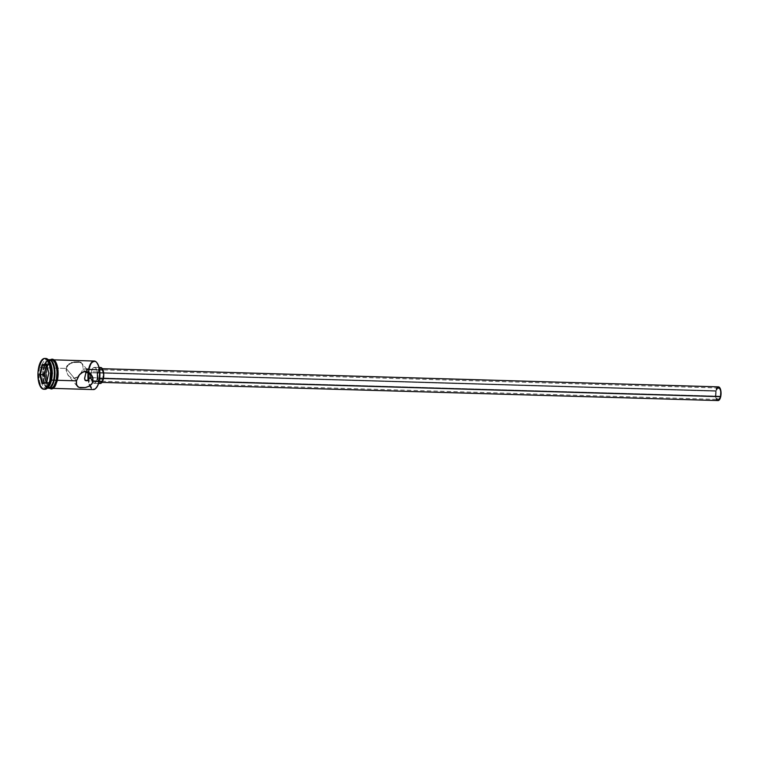 <?xml version="1.0" encoding="UTF-8"?>
<svg xmlns="http://www.w3.org/2000/svg" width="759" height="759" viewBox="0 0 759 759"><rect width="100%" height="100%" fill="white"/><g stroke="black" fill="none" stroke-linecap="round" stroke-linejoin="round"><path stroke-width="0.57" stroke-dasharray="3.79 2.85" d="M94.211 361.037A14.269 5.873 -88.3 0 0 88.651 369.092A14.269 5.873 -88.3 0 0 88.082 372.707A14.269 5.873 91.7 0 1 88.651 369.092L89.239 369.301A13.814 5.683 -88.3 0 0 88.689 372.726M96.07 388.105A14.269 5.873 91.7 0 1 89.619 385.952A14.269 5.873 91.7 0 1 88.167 380.278A14.269 5.873 -88.3 0 0 89.619 385.952A14.269 5.873 -88.3 0 0 93.366 389.566M96.801 387.223L94.657 388.988L92.456 388.684L89.733 384.5L88.727 379.861A13.814 5.683 -88.3 0 0 90.16 385.591A13.814 5.683 -88.3 0 0 96.241 387.896M716.183 391.236L89.145 372.745L716.183 391.236L715.965 395.591L717.084 398.854L718.877 399.101L720.291 396.198A5.711 2.353 -88.3 0 0 718.403 388.01A5.711 2.353 -88.3 0 0 716.183 391.236A5.711 2.353 -88.3 0 0 718.061 399.424A5.711 2.353 -88.3 0 0 720.291 396.198L720.5 391.843L719.38 388.58L717.597 388.323L716.183 391.236M90.027 377.612L720.291 396.198L90.027 377.612M86.564 369.443L86.118 371.663L86.943 369.548L89.78 374.291M86.706 369.386L89.126 372.707M718.431 386.872A6.85 2.818 -88.3 0 0 715.765 390.733L97.987 372.517A6.85 2.818 91.7 0 1 100.653 368.656A6.85 2.818 91.7 0 1 102.911 378.475L102.968 372.024L101.829 369.329L100.226 368.713L97.987 372.517L97.93 378.969L99.068 381.663L100.122 382.337L101.734 381.397L103.423 378.494L102.911 378.475A6.85 2.818 91.7 0 1 100.245 382.346A6.85 2.818 91.7 0 1 97.987 372.517L715.765 390.733A6.85 2.818 -88.3 0 0 718.033 400.562M100.681 367.508A7.988 3.292 -88.3 0 0 97.569 372.024L91.327 371.834A7.988 3.292 91.7 0 1 94.448 367.328A7.988 3.292 91.7 0 1 97.086 378.788L97.143 371.265L95.814 368.124L93.945 367.403L92.162 369.348L91.327 371.834L91.27 379.367L92.598 382.508L94.467 383.229L95.71 382.204L97.086 378.788L99.619 378.864L97.086 378.788A7.988 3.292 91.7 0 1 93.974 383.304A7.988 3.292 91.7 0 1 91.327 371.834L97.569 372.024A7.988 3.292 -88.3 0 0 100.216 383.485M71.327 362.982L67.731 365.44L66.194 368.428L76.46 380.847L66.194 368.428L66.934 373.504L69.126 376.312L72.19 378.058L75.52 378.153L78.414 376.578L73.87 378.333L70.578 377.356L68.481 375.686M88.727 379.861L89.239 369.301L82.826 368.921L81.355 372.811L82.826 368.921L84.913 371.445L82.826 368.921L83.054 365.885L81.46 362.944L79.116 362.043L73.965 362.204L70.511 363.352L67.731 365.44M86.659 369.035L82.826 368.921L82.769 364.681L80.976 362.641M47.39 388.124A14.269 5.873 91.7 0 1 43.31 367.754L44.183 368.077A13.586 5.588 -88.3 0 0 44.895 383.618A13.586 5.588 -88.3 0 0 51.233 386.179M44.354 389.215A15.408 6.338 91.7 0 1 39.781 367.166L41.233 367.698A14.269 5.873 -88.3 0 0 41.973 384.026A14.269 5.873 -88.3 0 0 48.642 386.711M47.049 367.868L66.194 368.428L47.049 367.868L49.515 361.777L50.587 360.601L52.874 359.832L55.065 361.227L56.811 364.586L58.054 372.1L57.323 380.287A14.269 5.873 91.7 0 1 51.773 388.342A14.269 5.873 91.7 0 1 51.251 388.266A14.269 5.873 91.7 0 1 47.049 367.868A14.269 5.873 91.7 0 1 52.086 359.851A14.269 5.873 91.7 0 1 52.608 359.813A14.269 5.873 91.7 0 1 57.323 380.287L55.834 384.728L53.794 387.545L51.508 388.314L49.316 386.919L47.57 383.57L46.527 378.769L47.049 367.868M48.339 388.219A14.269 5.873 91.7 0 1 43.937 367.773L46.014 367.84A14.269 5.873 -88.3 0 0 50.73 388.314M46.783 359.643L48.87 359.7A14.269 5.873 -88.3 0 0 43.31 367.754L41.233 367.698L43.31 367.754A14.269 5.873 -88.3 0 0 48.026 388.228L45.948 388.172A14.269 5.873 91.7 0 1 41.233 367.698A14.269 5.873 91.7 0 1 46.783 359.643A14.269 5.873 91.7 0 1 48.993 360.781M48.215 387.156A14.269 5.873 91.7 0 1 45.948 388.172M45.777 358.466A15.408 6.338 -88.3 0 0 39.781 367.166L38.737 367.138L39.781 367.166A15.408 6.338 -88.3 0 0 44.876 389.282M52.096 359.738A14.383 5.92 -88.3 0 0 47.011 367.821A14.383 5.92 -88.3 0 0 49.297 387.024A14.383 5.92 -88.3 0 0 57.371 380.335L55.862 384.813M49.99 388.285A14.383 5.92 91.7 0 1 45.976 367.783L48.453 361.654L50.825 359.757M96.981 362.868A13.814 5.683 -88.3 0 0 89.239 369.301L90.682 365.003L92.655 362.271L94.875 361.531L97.124 363.058M48.386 388.228L46.195 386.824L44.449 383.475L43.225 373.162L43.937 367.773L45.426 363.333L47.466 360.516L49.752 359.738M48.225 359.766A14.269 5.873 91.7 0 0 43.31 367.754L44.183 368.077A13.586 5.588 -88.3 0 1 51.954 361.939L49.724 360.421L46.527 362.28L44.809 365.8L43.51 373.2L44.079 380.866L45.436 384.822L48.415 387.545L51.621 385.686M51.574 359.785A14.269 5.873 -88.3 0 0 46.014 367.84L43.937 367.773A14.269 5.873 91.7 0 1 49.174 359.728M50.455 388.399L48.253 386.995L45.863 381.331L45.255 373.219L45.976 367.783M51.84 359.804L49.544 360.572L47.504 363.39L46.014 367.84L45.303 373.229L45.483 378.741L47.333 385.43L49.335 387.849L51.621 388.172M54.022 360.155L51.716 359.832L49.496 361.682L47.675 365.411L46.546 370.468L46.906 381.36L48.339 385.553L51.498 388.428L50.36 387.991M57.836 377.688L58.082 374.899M56.849 364.51L56.043 362.603M66.773 366.844L66.033 370.145L67.902 375.003M73.965 362.204L72.171 362.669M80.426 362.394L79.116 362.043M49.392 361.256A14.269 5.873 -88.3 0 0 41.233 367.698L39.781 367.166A15.408 6.338 91.7 0 1 45.255 358.504M98.841 382.688L97.513 379.547L97.171 375.041L97.939 370.686L99.552 367.954M100.71 383.409L99.429 383.229M716.857 399.879L715.718 397.185L715.424 393.323L716.951 387.811M718.46 400.496L717.359 400.344M46.157 382.593L46.346 383.342L42.608 383.229L50.644 382.574L52.741 373.2L50.54 364.595L46.811 365.259L50.54 364.595L46.792 364.481L50.54 364.595L52.741 373.2L48.993 373.096L52.741 373.2L50.644 382.574L46.897 382.46L50.644 382.574L46.346 383.342L46.157 382.593M46.622 364.51L48.993 373.096L46.593 382.887L48.993 373.096L46.622 364.51M718.403 388.01L102.171 369.842M99.552 369.766L96.678 369.68M100.245 382.346L101.943 382.394M93.974 383.304L98.604 383.437M91.232 374.557L82.143 363.57M51.773 388.342L53.244 388.38M49.259 388.266L47.722 386.511L45.758 381.122L45.17 374.234L47.049 364.035L50.094 359.738M52.608 359.813L54.088 359.851M77.152 386.198L68.063 375.221M94.448 367.328L99.078 367.46M100.653 368.656L102.342 368.703M86.336 380.79L93.177 380.999M96.336 381.084L99.211 381.17M101.839 381.246L718.061 399.424"/><path stroke-width="1.14" d="M53.244 388.38L93.366 389.566A14.269 5.873 -88.3 0 0 98.926 381.511A14.269 5.873 91.7 0 1 96.07 388.105L96.412 387.707A13.814 5.683 -88.3 0 0 99.182 381.322L93.101 381.341L90.027 377.612L90.141 376.53L90.027 377.612L93.101 381.341L91.564 384.329L88.794 386.416L85.34 387.564L78.87 387.375L76.526 385.088L76.46 380.847L78.594 375.857L81.555 372.669L85.435 371.436L88.737 372.432L92.361 376.265L93.101 381.341L98.926 381.511A14.269 5.873 -88.3 0 0 94.211 361.037L54.088 359.851M88.167 380.278A14.269 5.873 91.7 0 1 88.082 372.707A14.269 5.873 -88.3 0 0 88.167 380.278M88.689 372.726A13.814 5.683 -88.3 0 0 88.727 379.861M89.145 372.745L85.909 372.65L86.27 370.838L85.909 372.65L84.913 371.445L85.909 372.65L84.591 378.855L85.511 380.61L88.49 380.05L90.027 377.612L87.74 380.496L84.989 380.212L84.666 377.973L85.909 372.65L89.145 372.745M90.055 375.401L89.78 374.291L90.055 375.401M89.372 373.219L89.78 374.291L89.372 373.219M98.604 383.437L100.216 383.485A7.988 3.292 -88.3 0 0 103.328 378.978L101.943 382.384L718.033 400.562A6.85 2.818 -88.3 0 0 720.699 396.691L103.423 378.494L720.699 396.691A6.85 2.818 -88.3 0 0 718.431 386.872L102.342 368.703M98.945 368.608L100.188 367.584L102.057 368.305L103.736 374.396L103.328 378.978L99.619 378.864L103.328 378.978A7.988 3.292 -88.3 0 0 100.681 367.508L99.078 367.46M90.814 374.083L92.996 377.916L92.522 382.944L89.571 385.989L85.34 387.564L80.188 387.726L77.835 386.824L76.242 383.883L76.46 380.847L57.437 380.287L76.46 380.847L79.657 374.415L83.794 371.616L87.124 371.72L91.403 374.766M67.731 365.44L66.773 366.844M69.562 363.884L69.003 364.273M72.171 362.669L71.327 362.982M79.116 362.043L73.965 362.204M80.976 362.641L80.274 362.337M50.72 386.767L51.233 386.179A13.586 5.588 -88.3 0 0 53.965 379.889L53.585 380.174A14.269 5.873 91.7 0 1 50.72 386.767A14.269 5.873 91.7 0 1 47.39 388.124M47.779 387.707L48.642 386.711A14.269 5.873 -88.3 0 0 51.508 380.107L50.872 380.582A15.408 6.338 91.7 0 1 47.779 387.707A15.408 6.338 91.7 0 1 44.354 389.215M86.659 369.035L88.651 369.092A14.269 5.873 91.7 0 1 96.82 362.65A14.269 5.873 91.7 0 1 98.926 381.511L97.74 385.619L95.757 388.352M80.71 373.912L81.611 372.308L80.71 373.912M49.174 359.728A14.269 5.873 91.7 0 1 49.487 359.719A14.269 5.873 91.7 0 1 54.212 380.193A14.269 5.873 91.7 0 1 48.652 388.247A14.269 5.873 91.7 0 1 48.339 388.219L49.534 388.115L51.745 386.284L54.212 380.193L56.289 380.25L54.212 380.193L54.933 372.005L53.69 364.491L51.944 361.142L49.752 359.738L48.604 359.851M48.652 388.247L50.73 388.314A14.269 5.873 -88.3 0 0 56.289 380.25A14.269 5.873 -88.3 0 0 51.574 359.785L49.487 359.719M47.295 388.21L48.026 388.228A14.269 5.873 -88.3 0 0 53.585 380.174L51.508 380.107A14.269 5.873 91.7 0 1 48.215 387.156M49.838 380.544A15.408 6.338 91.7 0 1 43.832 389.244A15.408 6.338 91.7 0 1 38.737 367.138L37.969 372.954L38.624 381.654L41.185 387.716L42.324 388.76L44.79 389.101L48.225 385.344L49.838 380.544L50.625 371.711L49.278 363.589L47.39 359.975L45.028 358.457L43.785 358.58L41.394 360.563L38.737 367.138A15.408 6.338 91.7 0 1 44.743 358.438A15.408 6.338 91.7 0 1 49.838 380.544L50.872 380.582L49.838 380.544M43.832 389.244L44.876 389.282A15.408 6.338 -88.3 0 0 50.872 380.582A15.408 6.338 -88.3 0 0 45.777 358.466L44.743 358.438M50.103 360.06A14.383 5.92 91.7 0 1 55.986 365.022A14.383 5.92 91.7 0 1 56.327 380.306L57.409 380.439L56.327 380.306A14.383 5.92 91.7 0 1 49.99 388.285M57.836 377.688L57.371 380.335A14.383 5.92 -88.3 0 0 57.286 365.98A14.383 5.92 -88.3 0 0 52.096 359.738M96.991 362.878L98.679 366.132L99.685 370.772L99.182 381.322A13.814 5.683 -88.3 0 0 97.133 363.068A13.814 5.683 -88.3 0 0 96.981 362.868M46.489 363.997L48.794 373.039L46.593 382.887L42.087 383.693L39.772 374.642L41.973 364.794L46.489 363.997L41.973 364.794L39.772 374.642L44.155 374.728L46.157 382.593L44.155 374.728L40.407 374.614L42.504 365.24L46.242 365.354L44.155 374.728L46.242 365.354L42.504 365.24L46.622 364.51L42.504 365.24L41.973 364.794L42.504 365.24L40.407 374.614L39.772 374.642L42.087 383.693L42.608 383.229L40.407 374.614L42.608 383.229L42.087 383.693L46.593 382.887L48.794 373.039L46.489 363.997M48.993 360.781A14.269 5.873 91.7 0 1 51.508 380.107L53.585 380.174A14.269 5.873 -88.3 0 0 48.87 359.7L48.14 359.681M50.597 386.805L53.329 382.166L54.639 374.766L54.06 367.1L51.802 361.758M50.682 359.804L52.978 360.127L54.999 362.565L56.859 369.31L57.039 374.87L56.327 380.306L53.851 386.445L51.621 388.285L49.326 387.963M50.464 388.285L52.751 387.517L54.8 384.699L56.289 380.25L57.02 372.071L56.394 366.815L54.971 362.66L52.959 360.24L50.682 359.918M50.36 387.991L51.498 388.428L53.804 387.659L55.862 384.813M58.082 374.899L57.902 369.348L56.849 364.51M56.043 362.603L54.022 360.155M45.255 358.504A15.408 6.338 91.7 0 1 48.595 360.212A15.408 6.338 91.7 0 1 50.872 380.582L51.508 380.107A14.269 5.873 -88.3 0 0 49.392 361.256L48.595 360.212M48.225 359.766A14.269 5.873 91.7 0 1 51.47 361.312A14.269 5.873 91.7 0 1 53.585 380.174L53.965 379.889A13.586 5.588 -88.3 0 0 51.954 361.939L51.47 361.312M101.943 382.384L100.065 383.475M99.429 383.229L98.841 382.688M716.487 388.608L717.464 387.251L719.105 387.09L720.955 391.464L720.386 397.839L719.523 399.623L717.9 400.553M717.359 400.344L716.401 399.177M86.953 380.743L86.184 380.781M46.811 365.259L46.242 365.354L46.811 365.259M46.678 382.508L42.608 383.229L46.678 382.508M102.171 369.842L99.552 369.766M96.678 369.68L86.953 369.386M50.094 359.738L52.134 359.111L53.633 359.557L55.578 361.54L57.599 367.071L58.158 374.339L57.409 380.439L54.885 386.711L52.798 388.646L51.356 389.006L49.259 388.266M93.177 380.999L96.336 381.084M99.211 381.17L101.839 381.246"/></g></svg>

